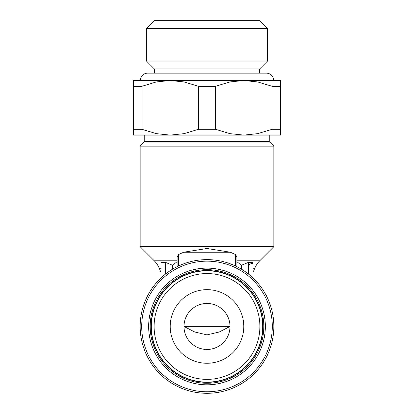 <?xml version="1.0" encoding="UTF-8"?>
<svg xmlns="http://www.w3.org/2000/svg" width="414" height="414" viewBox="0 0 414 414"><rect width="100%" height="100%" fill="white"/><g stroke="black" fill="none" stroke-linecap="round" stroke-linejoin="round"><path stroke-width="0.62" d="M236.901 261.695L236.901 266.683L236.901 257.027L235.437 254.517L230.324 252.219L207 248.493L183.676 252.219L178.563 254.517L177.099 257.027L177.099 266.683L177.099 257.027M207 326.46L184.002 326.46L194.756 331.987L207 334.879L219.244 331.992L229.998 326.465L207 326.46M140.16 246.697L273.84 246.697L273.84 146.142L140.16 146.142L140.16 246.697L154.262 260.799L177.099 260.799M253.001 262.678L253.001 277.97L253.001 262.678L248.4 262.414L241.502 265.245L236.901 261.72M236.901 260.799L259.738 260.799A22.998 22.998 0 0 0 254.75 268.262L253.001 268.262M177.099 261.72L172.498 265.245L165.6 262.414L160.999 262.678L160.999 277.97L160.999 272.49L159.25 268.262A22.998 22.998 0 0 0 154.262 260.799M262.662 326.46A55.662 55.662 0 0 0 207 270.803A55.662 55.662 0 0 0 151.338 326.46A55.662 55.662 0 0 0 207 382.122A55.662 55.662 0 0 0 262.662 326.46M259.899 326.46A52.899 52.899 0 0 0 207 273.561A52.899 52.899 0 0 0 154.101 326.46A52.899 52.899 0 0 0 207 379.364A52.899 52.899 0 0 0 259.899 326.46M263.811 326.46A56.811 56.811 0 0 0 207 269.654A56.811 56.811 0 0 0 150.189 326.46A56.811 56.811 0 0 0 207 383.271A56.811 56.811 0 0 0 263.811 326.46M262.89 326.46A55.89 55.89 0 0 0 207 270.57A55.89 55.89 0 0 0 151.11 326.46A55.89 55.89 0 0 0 207 382.35A55.89 55.89 0 0 0 262.89 326.46M207 393.3A66.84 66.84 0 0 0 273.84 326.46A66.84 66.84 0 0 0 207 259.625A66.84 66.84 0 0 0 140.16 326.46A66.84 66.84 0 0 0 207 393.3A66.84 66.84 0 0 1 140.16 326.46A66.84 66.84 0 0 1 207 259.625M269.24 135.104L269.24 141.541L144.76 141.541L140.16 146.142M141.961 86.288L156.357 81.941L170.201 80.502L133.401 80.502L133.401 86.288L141.961 86.288L141.961 129.313L133.401 129.313L133.401 135.104L280.599 135.104L280.599 129.313L272.039 129.313L272.039 86.288L280.599 86.288L280.599 129.313M133.401 129.313L133.401 86.288M267.522 61.07L259.645 68.947L154.355 68.947L146.478 61.07L146.478 28.576L154.355 20.7L259.645 20.7L267.522 28.576L267.522 61.07L146.478 61.07M267.522 28.576L146.478 28.576M259.645 68.947L259.645 73.138M154.355 73.138L154.355 68.947M215.559 86.288L215.559 129.313L198.441 129.313L198.441 86.288L215.559 86.288L229.956 81.941L243.799 80.502L273.701 80.502A7.359 7.359 0 0 0 266.342 73.138L147.658 73.138A7.359 7.359 0 0 0 140.299 80.502M207 363.264A36.799 36.799 0 0 1 170.201 326.46A36.799 36.799 0 0 1 207 289.66A36.799 36.799 0 0 1 243.799 326.46A36.799 36.799 0 0 1 207 363.264M207 303.462A22.998 22.998 0 0 0 184.002 326.46A22.998 22.998 0 0 0 207 349.463A22.998 22.998 0 0 0 229.998 326.46A22.998 22.998 0 0 0 207 303.462M198.441 129.313L184.044 133.66L170.201 135.104L156.357 133.66L141.961 129.313M272.039 129.313L257.643 133.66L243.799 135.104L229.956 133.66L215.559 129.313M280.599 86.288L280.599 80.502L143.26 80.502M170.201 80.502L184.044 81.941L198.441 86.288M243.799 80.502L257.643 81.941L272.039 86.288M160.999 268.262C160.999 273.913 160.999 273.913 160.999 268.262L159.25 268.262M248.4 265.338C251.314 263.092 252.845 262.864 253.001 264.655M253.001 277.97L253.001 272.49L254.75 268.262M184.002 326.46L197.437 326.46M216.563 326.46L229.998 326.46M183.676 252.219L230.324 252.219M178.563 265.974L178.563 254.517M148.652 326.46A58.348 58.348 0 0 0 207 384.813A58.348 58.348 0 0 0 265.348 326.46A58.348 58.348 0 0 0 207 268.112A58.348 58.348 0 0 0 148.652 326.46M272.298 326.46A65.298 65.298 0 0 0 207 261.162A65.298 65.298 0 0 0 141.702 326.46A65.298 65.298 0 0 0 207 391.763A65.298 65.298 0 0 0 272.298 326.46M165.6 273.99L165.6 262.414M172.498 269.214L172.498 265.245M248.4 273.99L248.4 262.414M241.502 269.214L241.502 265.245M235.437 265.974L235.437 254.517M269.24 141.541L273.84 146.142M144.76 135.104L144.76 141.541M259.738 260.799L273.84 246.697"/></g></svg>
